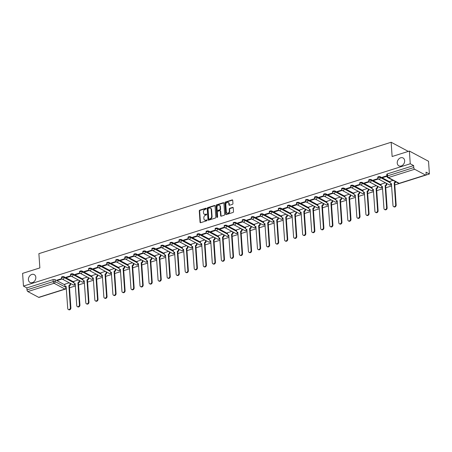 <?xml version="1.0" encoding="UTF-8"?>
<svg xmlns="http://www.w3.org/2000/svg" width="452" height="452" viewBox="0 0 452 452"><rect width="100%" height="100%" fill="white"/><g stroke="black" fill="none" stroke-linecap="round" stroke-linejoin="round"><path stroke-width="0.68" d="M206.276 208.541A0.48 0.373 -61.9 0 0 205.846 208.225L199.807 210.14A0.684 0.531 -61.9 0 0 199.281 210.943L200.05 222.243A0.684 0.531 -61.9 0 0 200.66 222.689L206.7 220.779A0.48 0.373 -61.9 0 0 206.643 219.904L205.858 220.147A2.187 1.706 -61.9 0 1 204.694 220.067A2.187 1.706 -61.9 0 1 203.903 218.717L203.841 217.774A2.187 1.706 -61.9 0 1 205.519 215.192L206.304 214.943A0.48 0.373 -61.9 0 0 206.242 214.067L205.462 214.31A2.187 1.706 -61.9 0 1 204.298 214.231A2.187 1.706 -61.9 0 1 203.507 212.881L203.44 211.937A2.187 1.706 -61.9 0 1 205.123 209.355L205.903 209.106A0.48 0.373 -61.9 0 0 206.276 208.541M206.248 208.428A0.48 0.373 -61.9 0 0 206.231 208.434L200.185 210.344A0.684 0.531 -61.9 0 0 199.66 211.152L200.434 222.446A0.684 0.531 -61.9 0 0 200.518 222.717M207.044 220.101A0.48 0.373 -61.9 0 0 207.022 220.107L205.858 220.147M206.649 214.265A0.48 0.373 -61.9 0 0 206.626 214.271L205.462 214.31M397.24 163.059A4.452 3.48 -61.9 0 0 398.85 165.816A4.452 3.48 -61.9 0 0 402.805 165.07A4.452 3.48 -61.9 0 0 404.653 160.714A4.452 3.48 -61.9 0 0 403.043 157.957A4.452 3.48 -61.9 0 0 399.088 158.708A4.452 3.48 -61.9 0 0 397.24 163.059M28.414 279.698A4.452 3.48 -61.9 0 0 30.03 282.455A4.452 3.48 -61.9 0 0 33.979 281.703A4.452 3.48 -61.9 0 0 35.827 277.353A4.452 3.48 -61.9 0 0 34.216 274.596A4.452 3.48 -61.9 0 0 30.261 275.347A4.452 3.48 -61.9 0 0 28.414 279.698M232.424 204.344A0.684 0.531 -61.9 0 0 232.949 203.536L232.735 200.366A0.684 0.531 -61.9 0 0 232.125 199.92L225.418 202.038A0.684 0.531 -61.9 0 0 224.893 202.846L225.661 214.141A0.684 0.531 -61.9 0 0 226.271 214.593L232.978 212.468A0.684 0.531 -61.9 0 0 233.503 211.66L233.243 207.835A0.684 0.531 -61.9 0 0 232.633 207.383L229.763 208.293A0.684 0.531 -61.9 0 0 229.237 209.101L229.367 210.999A1.825 1.429 -61.9 0 1 228.61 212.785A1.825 1.429 -61.9 0 1 226.989 213.095A1.825 1.429 -61.9 0 1 226.322 211.96L225.819 204.524A1.825 1.429 -61.9 0 1 226.576 202.739A1.825 1.429 -61.9 0 1 228.198 202.434A1.825 1.429 -61.9 0 1 228.859 203.564L228.944 204.801A0.684 0.531 -61.9 0 0 229.554 205.248L232.424 204.344M23.47 286.099L22.6 273.37L39.861 267.912L38.889 253.657L391.149 142.256L392.121 156.516L409.382 151.058L410.246 163.782L23.47 286.099L26.86 287.901L26.99 289.885L53.229 281.59A1.39 0.542 -3.9 0 1 55.155 281.63L65.992 287.41A1.39 0.542 -3.9 0 1 66.224 287.681L66.161 286.76M215.056 205.954A0.684 0.531 -61.9 0 0 214.446 205.507L207.734 207.632A0.684 0.531 -61.9 0 0 207.208 208.44L207.982 219.734A0.684 0.531 -61.9 0 0 208.592 220.18L215.299 218.062A0.684 0.531 -61.9 0 0 215.824 217.254L215.056 205.954M216.576 204.835L223.282 202.711A0.684 0.531 -61.9 0 1 223.898 203.163L224.667 214.457A0.684 0.531 -61.9 0 1 224.141 215.265L221.271 216.175A0.684 0.531 -61.9 0 1 220.655 215.723L220.344 211.146A0.684 0.531 -61.9 0 0 219.734 210.694L217.83 211.299A0.684 0.531 -61.9 0 0 217.305 212.107L217.627 216.875A0.48 0.373 -61.9 0 1 216.836 217.129L216.05 205.643A0.684 0.531 -61.9 0 1 216.576 204.835L216.96 205.038L223.667 202.92L223.282 202.711M409.382 151.058L428.53 161.268L429.4 173.992L394.794 184.936M42.567 296.275L66.387 288.788M69.523 287.8L75.422 285.93M78.558 284.941L84.456 283.076M87.592 282.082L93.496 280.217M96.626 279.229L102.531 277.358M105.661 276.37L111.565 274.505M114.701 273.511L120.599 271.646M123.735 270.652L129.634 268.787M132.769 267.799L138.668 265.929M141.804 264.94L147.708 263.075M150.838 262.081L156.742 260.216M159.872 259.228L165.777 257.357M168.912 256.369L174.811 254.504M177.947 253.51L183.845 251.645M186.981 250.651L192.88 248.786M196.015 247.798L201.92 245.928M205.05 244.939L210.954 243.074M214.084 242.08L219.988 240.215M223.124 239.227L229.023 237.356M232.158 236.368L238.057 234.503M241.193 233.509L247.091 231.644M250.227 230.65L256.131 228.785M259.262 227.797L265.166 225.927M268.296 224.938L274.2 223.073M277.336 222.079L283.234 220.214M286.37 219.226L292.269 217.355M295.405 216.367L301.303 214.497M304.439 213.508L310.343 211.643M313.473 210.649L319.378 208.784M322.508 207.796L328.412 205.926M331.548 204.937L337.446 203.072M340.582 202.078L346.481 200.213M349.616 199.219L355.515 197.355M358.651 196.366L364.555 194.496M367.685 193.507L373.589 191.642M376.719 190.648L382.624 188.783M385.759 187.795L391.658 185.925M410.246 163.782L413.636 165.59L413.772 167.573A1.39 0.678 72.5 0 0 414.625 169.257L425.468 175.037A1.39 0.678 72.5 0 0 425.801 175.082A1.39 0.678 72.5 0 0 426.146 174.167L426.01 172.184L429.4 173.992M26.86 287.901L53.093 279.607A1.39 0.542 -3.9 0 1 55.02 279.647L64.851 284.89M38.686 297.354L64.924 289.054A1.39 0.678 72.5 0 0 65.257 289.099L39.019 297.399A1.39 0.678 -107.5 0 1 38.686 297.354L27.843 291.574A1.39 0.678 -107.5 0 1 26.99 289.885M70.811 275.76L66.111 277.245L66.687 277.551L66.653 277.076M78.241 279.918L73.84 281.37M79.846 272.901L75.145 274.392L75.721 274.697L75.687 274.217M87.276 277.059L82.874 278.511M88.88 270.047L84.179 271.533L84.756 271.838L84.722 271.364M96.31 274.2L91.909 275.652M97.92 267.188L93.214 268.674L93.79 268.98L93.756 268.505M105.344 271.347L100.943 272.793M106.954 264.33L102.248 265.816L102.824 266.126L102.79 265.646M114.379 268.488L109.983 269.94M115.989 261.476L111.288 262.962L111.859 263.267L111.83 262.787M123.419 265.629L119.017 267.081M125.023 258.617L120.322 260.103L120.899 260.408L120.865 259.934M132.453 262.776L128.052 264.222M134.058 255.759L129.357 257.244L129.933 257.55L129.899 257.075M141.487 259.917L137.086 261.369M143.092 252.9L138.391 254.391L138.967 254.696L138.933 254.216M150.522 257.058L146.12 258.51M152.132 250.046L147.425 251.532L148.002 251.837L147.968 251.357M159.556 254.199L155.155 255.651M161.166 247.187L156.46 248.673L157.036 248.979L157.002 248.504M168.59 251.346L164.195 252.792M170.201 244.329L165.5 245.815L166.07 246.125L166.042 245.645M177.63 248.487L173.229 249.939M179.235 241.475L174.534 242.961L175.11 243.266L175.077 242.786M186.665 245.628L182.263 247.08M188.269 238.616L183.568 240.102L184.145 240.407L184.111 239.933M195.699 242.775L191.298 244.221M197.304 235.758L192.603 237.243L193.179 237.549L193.145 237.074M204.733 239.916L200.332 241.368M206.344 232.899L201.637 234.39L202.213 234.695L202.18 234.215M213.768 237.057L209.366 238.509M215.378 230.045L210.672 231.531L211.248 231.836L211.214 231.356M222.802 234.198L218.406 235.65M224.412 227.186L219.712 228.672L220.282 228.978L220.254 228.503M231.842 231.345L227.441 232.791M233.447 224.328L228.746 225.814L229.322 226.124L229.288 225.644M240.876 228.486L236.475 229.938M242.481 221.469L237.78 222.96L238.357 223.265L238.323 222.785M249.911 225.627L245.509 227.079M251.515 218.615L246.815 220.101L247.391 220.406L247.357 219.932M258.945 222.774L254.544 224.22M260.555 215.757L255.849 217.242L256.425 217.548L256.391 217.073M267.979 219.915L263.578 221.361M269.59 212.898L264.883 214.389L265.46 214.694L265.426 214.214M277.014 217.056L272.618 218.508M278.624 210.044L273.923 211.53L274.494 211.835L274.466 211.355M286.054 214.197L281.652 215.649M287.658 207.185L282.958 208.671L283.534 208.977L283.5 208.502M295.088 211.344L290.687 212.79M296.693 204.327L291.992 205.813L292.568 206.123L292.534 205.643M304.123 208.485L299.721 209.937M305.727 201.468L301.026 202.959L301.603 203.264L301.569 202.784M313.157 205.626L308.756 207.078M314.767 198.614L310.061 200.1L310.637 200.405L310.603 199.931M322.191 202.773L317.79 204.219M323.801 195.756L319.095 197.242L319.671 197.547L319.637 197.072M331.226 199.914L326.83 201.36M332.836 192.897L328.135 194.383L328.706 194.693L328.677 194.213M340.266 197.055L335.864 198.507M341.87 190.043L337.169 191.529L337.746 191.834L337.712 191.354M349.3 194.196L344.899 195.648M350.905 187.184L346.204 188.67L346.78 188.976L346.746 188.501M358.334 191.343L353.933 192.789M359.939 184.326L355.238 185.812L355.814 186.122L355.781 185.642M367.369 188.484L362.967 189.936M368.979 181.467L364.272 182.958L364.849 183.263L364.815 182.783M376.403 185.625L372.002 187.077M378.013 178.613L373.307 180.099L373.883 180.404L373.849 179.93M385.437 182.772L381.042 184.218M386.872 175.811L382.347 177.24L382.917 177.546L382.889 177.071M393.025 180.371L390.076 181.359M380.29 176.783L380.335 177.489A1.39 0.542 -3.9 0 0 378.759 177.359A1.39 0.542 -3.9 0 0 377.793 177.952L377.742 177.246A1.39 0.542 176.1 0 1 378.714 176.659A1.39 0.542 176.1 0 1 380.29 176.783L390.121 182.026M371.256 179.642L371.301 180.348A1.39 0.542 -3.9 0 0 369.725 180.218A1.39 0.542 -3.9 0 0 368.753 180.806L368.708 180.105A1.39 0.542 176.1 0 1 369.679 179.517A1.39 0.542 176.1 0 1 371.256 179.642L381.087 184.885M362.221 182.501L362.267 183.201A1.39 0.542 -3.9 0 0 360.69 183.077A1.39 0.542 -3.9 0 0 359.719 183.665L359.673 182.958A1.39 0.542 176.1 0 1 360.645 182.371A1.39 0.542 176.1 0 1 362.221 182.501L372.047 187.738M353.181 185.36L353.232 186.06A1.39 0.542 -3.9 0 0 351.656 185.936A1.39 0.542 -3.9 0 0 350.684 186.523L350.639 185.817A1.39 0.542 176.1 0 1 351.605 185.23A1.39 0.542 176.1 0 1 353.181 185.36L363.012 190.597M344.147 188.213L344.198 188.919A1.39 0.542 -3.9 0 0 342.622 188.789A1.39 0.542 -3.9 0 0 341.65 189.377L341.599 188.676A1.39 0.542 176.1 0 1 342.571 188.088A1.39 0.542 176.1 0 1 344.147 188.213L353.978 193.456M335.113 191.072L335.164 191.778A1.39 0.542 -3.9 0 0 333.587 191.648A1.39 0.542 -3.9 0 0 332.615 192.236L332.565 191.535A1.39 0.542 176.1 0 1 333.536 190.947A1.39 0.542 176.1 0 1 335.113 191.072L344.944 196.309M326.078 193.931L326.124 194.631A1.39 0.542 -3.9 0 0 324.547 194.507A1.39 0.542 -3.9 0 0 323.581 195.094L323.53 194.388A1.39 0.542 176.1 0 1 324.502 193.801A1.39 0.542 176.1 0 1 326.078 193.931L335.909 199.168M317.044 196.784L317.089 197.49A1.39 0.542 -3.9 0 0 315.513 197.36A1.39 0.542 -3.9 0 0 314.541 197.953L314.496 197.247A1.39 0.542 176.1 0 1 315.468 196.66A1.39 0.542 176.1 0 1 317.044 196.784L326.875 202.027M308.01 199.643L308.055 200.349A1.39 0.542 -3.9 0 0 306.479 200.219A1.39 0.542 -3.9 0 0 305.507 200.807L305.462 200.106A1.39 0.542 176.1 0 1 306.433 199.518A1.39 0.542 176.1 0 1 308.01 199.643L317.835 204.886M298.97 202.502L299.021 203.202A1.39 0.542 -3.9 0 0 297.444 203.078A1.39 0.542 -3.9 0 0 296.472 203.666L296.427 202.959A1.39 0.542 176.1 0 1 297.393 202.372A1.39 0.542 176.1 0 1 298.97 202.502L308.801 207.739M289.935 205.361L289.986 206.061A1.39 0.542 -3.9 0 0 288.41 205.937A1.39 0.542 -3.9 0 0 287.438 206.524L287.387 205.818A1.39 0.542 176.1 0 1 288.359 205.231A1.39 0.542 176.1 0 1 289.935 205.361L299.766 210.598M280.901 208.214L280.952 208.92A1.39 0.542 -3.9 0 0 279.376 208.79A1.39 0.542 -3.9 0 0 278.404 209.378L278.353 208.677A1.39 0.542 176.1 0 1 279.325 208.089A1.39 0.542 176.1 0 1 280.901 208.214L290.732 213.457M271.867 211.073L271.912 211.779A1.39 0.542 -3.9 0 0 270.336 211.649A1.39 0.542 -3.9 0 0 269.369 212.237L269.319 211.536A1.39 0.542 176.1 0 1 270.29 210.948A1.39 0.542 176.1 0 1 271.867 211.073L281.698 216.316M262.832 213.932L262.878 214.632A1.39 0.542 -3.9 0 0 261.301 214.508A1.39 0.542 -3.9 0 0 260.329 215.095L260.284 214.389A1.39 0.542 176.1 0 1 261.256 213.802A1.39 0.542 176.1 0 1 262.832 213.932L272.663 219.169M253.798 216.785L253.843 217.491A1.39 0.542 -3.9 0 0 252.267 217.361A1.39 0.542 -3.9 0 0 251.295 217.954L251.25 217.248A1.39 0.542 176.1 0 1 252.222 216.661A1.39 0.542 176.1 0 1 253.798 216.785L263.623 222.028M244.758 219.644L244.809 220.35A1.39 0.542 -3.9 0 0 243.232 220.22A1.39 0.542 -3.9 0 0 242.261 220.808L242.215 220.107A1.39 0.542 176.1 0 1 243.182 219.519A1.39 0.542 176.1 0 1 244.758 219.644L254.589 224.887M235.724 222.503L235.774 223.203A1.39 0.542 -3.9 0 0 234.198 223.079A1.39 0.542 -3.9 0 0 233.226 223.667L233.175 222.966A1.39 0.542 176.1 0 1 234.147 222.373A1.39 0.542 176.1 0 1 235.724 222.503L245.555 227.74M226.689 225.362L226.74 226.062A1.39 0.542 -3.9 0 0 225.164 225.938A1.39 0.542 -3.9 0 0 224.192 226.525L224.141 225.819A1.39 0.542 176.1 0 1 225.113 225.232A1.39 0.542 176.1 0 1 226.689 225.362L236.52 230.599M217.655 228.215L217.7 228.921A1.39 0.542 -3.9 0 0 216.124 228.791A1.39 0.542 -3.9 0 0 215.158 229.379L215.107 228.678A1.39 0.542 176.1 0 1 216.079 228.09A1.39 0.542 176.1 0 1 217.655 228.215L227.486 233.458M208.621 231.074L208.666 231.78A1.39 0.542 -3.9 0 0 207.089 231.65A1.39 0.542 -3.9 0 0 206.118 232.238L206.072 231.537A1.39 0.542 176.1 0 1 207.044 230.949A1.39 0.542 176.1 0 1 208.621 231.074L218.452 236.317M199.586 233.933L199.631 234.633A1.39 0.542 -3.9 0 0 198.055 234.509A1.39 0.542 -3.9 0 0 197.083 235.096L197.038 234.39A1.39 0.542 176.1 0 1 198.01 233.803A1.39 0.542 176.1 0 1 199.586 233.933L209.412 239.17M190.546 236.791L190.597 237.492A1.39 0.542 -3.9 0 0 189.021 237.368A1.39 0.542 -3.9 0 0 188.049 237.955L188.004 237.249A1.39 0.542 176.1 0 1 188.97 236.662A1.39 0.542 176.1 0 1 190.546 236.791L200.377 242.029M181.512 239.645L181.563 240.351A1.39 0.542 -3.9 0 0 179.986 240.221A1.39 0.542 -3.9 0 0 179.015 240.809L178.964 240.108A1.39 0.542 176.1 0 1 179.936 239.52A1.39 0.542 176.1 0 1 181.512 239.645L191.343 244.888M172.478 242.504L172.528 243.204A1.39 0.542 -3.9 0 0 170.952 243.08A1.39 0.542 -3.9 0 0 169.98 243.668L169.929 242.967A1.39 0.542 176.1 0 1 170.901 242.374A1.39 0.542 176.1 0 1 172.478 242.504L182.309 247.741M163.443 245.363L163.488 246.063A1.39 0.542 -3.9 0 0 161.912 245.939A1.39 0.542 -3.9 0 0 160.946 246.526L160.895 245.82A1.39 0.542 176.1 0 1 161.867 245.233A1.39 0.542 176.1 0 1 163.443 245.363L173.274 250.6M154.409 248.216L154.454 248.922A1.39 0.542 -3.9 0 0 152.878 248.792A1.39 0.542 -3.9 0 0 151.906 249.38L151.861 248.679A1.39 0.542 176.1 0 1 152.832 248.091A1.39 0.542 176.1 0 1 154.409 248.216L164.24 253.459M145.374 251.075L145.42 251.781A1.39 0.542 -3.9 0 0 143.843 251.651A1.39 0.542 -3.9 0 0 142.872 252.239L142.826 251.538A1.39 0.542 176.1 0 1 143.798 250.95A1.39 0.542 176.1 0 1 145.374 251.075L155.2 256.318M136.334 253.934L136.385 254.634A1.39 0.542 -3.9 0 0 134.809 254.51A1.39 0.542 -3.9 0 0 133.837 255.097L133.792 254.391A1.39 0.542 176.1 0 1 134.758 253.804A1.39 0.542 176.1 0 1 136.334 253.934L146.165 259.171M127.3 256.792L127.351 257.493A1.39 0.542 -3.9 0 0 125.775 257.369A1.39 0.542 -3.9 0 0 124.803 257.956L124.752 257.25A1.39 0.542 176.1 0 1 125.724 256.663A1.39 0.542 176.1 0 1 127.3 256.792L137.131 262.03M118.266 259.646L118.317 260.352A1.39 0.542 -3.9 0 0 116.74 260.222A1.39 0.542 -3.9 0 0 115.768 260.81L115.718 260.109A1.39 0.542 176.1 0 1 116.689 259.521A1.39 0.542 176.1 0 1 118.266 259.646L128.097 264.889M109.231 262.505L109.277 263.205A1.39 0.542 -3.9 0 0 107.7 263.081A1.39 0.542 -3.9 0 0 106.734 263.669L106.683 262.968A1.39 0.542 176.1 0 1 107.655 262.375A1.39 0.542 176.1 0 1 109.231 262.505L119.062 267.742M100.197 265.364L100.242 266.064A1.39 0.542 -3.9 0 0 98.666 265.94A1.39 0.542 -3.9 0 0 97.694 266.527L97.649 265.821A1.39 0.542 176.1 0 1 98.621 265.234A1.39 0.542 176.1 0 1 100.197 265.364L110.028 270.601M91.163 268.217L91.208 268.923A1.39 0.542 -3.9 0 0 89.632 268.793A1.39 0.542 -3.9 0 0 88.66 269.381L88.615 268.68A1.39 0.542 176.1 0 1 89.586 268.092A1.39 0.542 176.1 0 1 91.163 268.217L100.988 273.46M82.123 271.076L82.174 271.782A1.39 0.542 -3.9 0 0 80.597 271.652A1.39 0.542 -3.9 0 0 79.625 272.24L79.58 271.539A1.39 0.542 176.1 0 1 80.546 270.951A1.39 0.542 176.1 0 1 82.123 271.076L91.954 276.319M73.088 273.935L73.139 274.635A1.39 0.542 -3.9 0 0 71.563 274.511A1.39 0.542 -3.9 0 0 70.591 275.098L70.54 274.392A1.39 0.542 176.1 0 1 71.512 273.805A1.39 0.542 176.1 0 1 73.088 273.935L82.919 279.172M64.054 276.793L64.105 277.494A1.39 0.542 -3.9 0 0 62.529 277.37A1.39 0.542 -3.9 0 0 61.557 277.957L61.506 277.251A1.39 0.542 176.1 0 1 62.478 276.664A1.39 0.542 176.1 0 1 64.054 276.793L73.885 282.031M391.149 142.256L408.297 151.397M61.777 278.618L57.076 280.104L57.647 280.409L57.619 279.935M69.207 282.777L64.805 284.223M57.647 280.409L62.133 278.991M413.636 165.59L387.398 173.884A1.39 0.542 176.1 0 0 386.776 174.387L386.912 176.37A1.39 0.542 -3.9 0 1 387.533 175.868L413.772 167.573M66.687 277.551L71.167 276.132M75.721 274.697L80.207 273.279M84.756 271.838L89.242 270.42M93.79 268.98L98.276 267.561M102.824 266.126L107.31 264.708M111.859 263.267L116.345 261.849M120.899 260.408L125.379 258.99M129.933 257.55L134.419 256.131M138.967 254.696L143.453 253.278M148.002 251.837L152.488 250.419M157.036 248.979L161.522 247.56M166.07 246.125L170.557 244.707M175.11 243.266L179.591 241.848M184.145 240.407L188.631 238.989M193.179 237.549L197.665 236.13M202.213 234.695L206.7 233.277M211.248 231.836L215.734 230.418M220.282 228.978L224.768 227.559M229.322 226.124L233.803 224.706M238.357 223.265L242.843 221.847M247.391 220.406L251.877 218.988M256.425 217.548L260.911 216.129M265.46 214.694L269.946 213.276M274.494 211.835L278.98 210.417M283.534 208.977L288.014 207.558M292.568 206.123L297.054 204.705M301.603 203.264L306.089 201.846M310.637 200.405L315.123 198.987M319.671 197.547L324.157 196.128M328.706 194.693L333.192 193.275M337.746 191.834L342.226 190.416M346.78 188.976L351.266 187.557M355.814 186.122L360.3 184.698M364.849 183.263L369.335 181.845M373.883 180.404L378.369 178.986M382.917 177.546L386.906 176.286M204.298 214.231L204.677 214.434A2.187 1.706 -61.9 0 0 205.846 214.514M204.694 220.067L205.078 220.271A2.187 1.706 -61.9 0 0 206.242 220.356M214.971 205.688A0.684 0.531 -61.9 0 0 214.824 205.711L208.118 207.835A0.684 0.531 -61.9 0 0 207.592 208.643L208.361 219.938A0.684 0.531 -61.9 0 0 208.445 220.209M208.423 208.31A0.48 0.373 -61.9 0 0 208.05 208.875L208.728 218.791A0.48 0.373 -61.9 0 0 209.157 219.107L209.982 218.847A2.187 1.706 -61.9 0 0 211.666 216.259L211.203 209.485A2.187 1.706 -61.9 0 0 210.412 208.129A2.187 1.706 -61.9 0 0 209.248 208.05L208.423 208.31M208.903 219.09L209.287 219.293A0.48 0.373 -61.9 0 0 209.542 219.31L209.157 219.107M210.412 208.129L210.79 208.332A2.187 1.706 -61.9 0 1 211.587 209.688L212.044 216.468A2.187 1.706 -61.9 0 1 210.366 219.05L209.542 219.31M220.096 210.722L220.48 210.926A0.684 0.531 -61.9 0 1 220.729 211.35L221.039 215.932A0.684 0.531 -61.9 0 0 221.124 216.197M216.96 205.038A0.684 0.531 -61.9 0 0 216.435 205.846L217.214 217.333A0.48 0.373 -61.9 0 0 217.237 217.446M220.022 206.389A1.825 1.429 -61.9 0 0 219.361 205.259A1.825 1.429 -61.9 0 0 217.74 205.564A1.825 1.429 -61.9 0 0 216.977 207.349L217.158 209.971A0.684 0.531 -61.9 0 0 217.768 210.417L219.672 209.818A0.684 0.531 -61.9 0 0 220.197 209.01L220.022 206.389L220.406 206.592A1.825 1.429 -61.9 0 0 219.745 205.462L219.361 205.259M217.406 210.395L217.791 210.598A0.684 0.531 -61.9 0 0 218.152 210.626L217.768 210.417M220.406 206.592L220.582 209.214A0.684 0.531 -61.9 0 1 220.056 210.022L218.152 210.626M228.198 202.434L228.582 202.637A1.825 1.429 -61.9 0 1 229.243 203.767L229.328 205.005A0.684 0.531 -61.9 0 0 229.413 205.276M226.989 213.095L227.367 213.299A1.825 1.429 -61.9 0 0 228.989 212.988A1.825 1.429 -61.9 0 0 229.752 211.203L229.367 210.999M233.164 207.564A0.684 0.531 -61.9 0 0 233.017 207.592L230.147 208.496A0.684 0.531 -61.9 0 0 229.622 209.304L229.752 211.203M232.65 200.095A0.684 0.531 -61.9 0 0 232.509 200.123L225.797 202.242A0.684 0.531 -61.9 0 0 225.271 203.05L226.045 214.35A0.684 0.531 -61.9 0 0 226.124 214.615M70.501 283.466L70.546 284.178A1.39 1.085 118.1 0 1 69.478 285.822L68.975 285.557A1.39 1.085 -61.9 0 0 70.049 283.912L69.998 283.201M64.8 284.167L64.896 285.54A1.39 1.085 -61.9 0 0 65.399 286.404A1.39 1.085 -61.9 0 0 66.139 286.455L67.732 308.484A1.599 1.249 -61.9 0 0 68.308 309.479A1.599 1.249 -61.9 0 0 69.732 309.208A1.599 1.249 -61.9 0 0 70.393 307.642L68.89 285.585M69.388 285.85L70.891 307.908A1.599 1.249 118.1 0 1 70.229 309.473A1.599 1.249 118.1 0 1 68.806 309.744L68.308 309.479M66.252 286.771A1.39 1.085 118.1 0 1 65.896 286.67L65.399 286.404M79.535 280.607L79.58 281.319A1.39 1.085 118.1 0 1 78.512 282.963L78.015 282.698A1.39 1.085 -61.9 0 0 79.083 281.054L79.038 280.342M73.834 281.308L73.93 282.686A1.39 1.085 -61.9 0 0 74.433 283.545A1.39 1.085 -61.9 0 0 75.173 283.596L76.767 305.631A1.599 1.249 -61.9 0 0 77.343 306.62A1.599 1.249 -61.9 0 0 78.767 306.349A1.599 1.249 -61.9 0 0 79.428 304.789L77.925 282.726M78.422 282.992L79.931 305.055A1.599 1.249 118.1 0 1 79.264 306.614A1.599 1.249 118.1 0 1 77.846 306.885L77.343 306.62M75.286 283.912A1.39 1.085 118.1 0 1 74.93 283.811L74.433 283.545M88.569 277.748L88.62 278.46A1.39 1.085 118.1 0 1 87.547 280.11L87.05 279.844A1.39 1.085 -61.9 0 0 88.117 278.195L88.072 277.483M82.869 278.455L82.965 279.828A1.39 1.085 -61.9 0 0 83.467 280.686A1.39 1.085 -61.9 0 0 84.208 280.737L85.801 302.772A1.599 1.249 -61.9 0 0 86.383 303.761A1.599 1.249 -61.9 0 0 87.801 303.495A1.599 1.249 -61.9 0 0 88.468 301.93L86.959 279.873M87.462 280.133L88.965 302.196A1.599 1.249 118.1 0 1 88.298 303.761A1.599 1.249 118.1 0 1 86.88 304.026L86.383 303.761M84.321 281.054A1.39 1.085 118.1 0 1 83.965 280.952L83.467 280.686M97.604 274.895L97.655 275.607A1.39 1.085 118.1 0 1 96.581 277.251L96.084 276.986A1.39 1.085 -61.9 0 0 97.157 275.341L97.107 274.63M91.909 275.596L91.999 276.969A1.39 1.085 -61.9 0 0 92.502 277.833A1.39 1.085 -61.9 0 0 93.248 277.884L94.835 299.913A1.599 1.249 -61.9 0 0 95.417 300.908A1.599 1.249 -61.9 0 0 96.835 300.637A1.599 1.249 -61.9 0 0 97.502 299.071L95.999 277.014M96.496 277.279L97.999 299.337A1.599 1.249 118.1 0 1 97.333 300.902A1.599 1.249 118.1 0 1 95.914 301.173L95.417 300.908M93.355 278.195A1.39 1.085 118.1 0 1 93.005 278.099L92.502 277.833M106.638 272.036L106.689 272.748A1.39 1.085 118.1 0 1 105.615 274.392L105.118 274.127A1.39 1.085 -61.9 0 0 106.192 272.483L106.141 271.771M100.943 272.737L101.033 274.115A1.39 1.085 -61.9 0 0 101.542 274.974A1.39 1.085 -61.9 0 0 102.282 275.025L103.87 297.06A1.599 1.249 -61.9 0 0 104.452 298.049A1.599 1.249 -61.9 0 0 105.87 297.778A1.599 1.249 -61.9 0 0 106.536 296.213L105.033 274.155M105.531 274.42L107.034 296.478A1.599 1.249 118.1 0 1 106.373 298.043A1.599 1.249 118.1 0 1 104.949 298.314L104.452 298.049M102.389 275.341A1.39 1.085 118.1 0 1 102.039 275.24L101.542 274.974M115.672 269.177L115.723 269.889A1.39 1.085 118.1 0 1 114.65 271.533L114.153 271.268A1.39 1.085 -61.9 0 0 115.226 269.624L115.175 268.912M109.977 269.884L110.073 271.256A1.39 1.085 -61.9 0 0 110.576 272.115A1.39 1.085 -61.9 0 0 111.316 272.166L112.91 294.201A1.599 1.249 -61.9 0 0 113.486 295.19A1.599 1.249 -61.9 0 0 114.91 294.919A1.599 1.249 -61.9 0 0 115.571 293.359L114.068 271.296M114.565 271.562L116.068 293.625A1.599 1.249 118.1 0 1 115.407 295.184A1.599 1.249 118.1 0 1 113.983 295.455L113.486 295.19M111.424 272.483A1.39 1.085 118.1 0 1 111.073 272.381L110.576 272.115M124.712 266.318L124.758 267.036A1.39 1.085 118.1 0 1 123.69 268.68L123.187 268.415A1.39 1.085 -61.9 0 0 124.26 266.77L124.21 266.053M119.012 267.025L119.108 268.398A1.39 1.085 -61.9 0 0 119.61 269.262A1.39 1.085 -61.9 0 0 120.351 269.313L121.944 291.342A1.599 1.249 -61.9 0 0 122.52 292.337A1.599 1.249 -61.9 0 0 123.944 292.065A1.599 1.249 -61.9 0 0 124.605 290.5L123.102 268.443M123.599 268.708L125.102 290.766A1.599 1.249 118.1 0 1 124.441 292.331A1.599 1.249 118.1 0 1 123.017 292.597L122.52 292.337M120.464 269.624A1.39 1.085 118.1 0 1 120.108 269.528L119.61 269.262M133.747 263.465L133.792 264.177A1.39 1.085 118.1 0 1 132.724 265.821L132.227 265.556A1.39 1.085 -61.9 0 0 133.295 263.911L133.25 263.2M128.046 264.166L128.142 265.539A1.39 1.085 -61.9 0 0 128.645 266.403A1.39 1.085 -61.9 0 0 129.385 266.454L130.978 288.483A1.599 1.249 -61.9 0 0 131.555 289.478A1.599 1.249 -61.9 0 0 132.978 289.207A1.599 1.249 -61.9 0 0 133.639 287.642L132.137 265.584M132.634 265.849L134.142 287.907A1.599 1.249 118.1 0 1 133.476 289.472A1.599 1.249 118.1 0 1 132.057 289.743L131.555 289.478M129.498 266.77A1.39 1.085 118.1 0 1 129.142 266.669L128.645 266.403M142.781 260.606L142.832 261.318A1.39 1.085 118.1 0 1 141.758 262.962L141.261 262.697A1.39 1.085 -61.9 0 0 142.329 261.053L142.284 260.341M137.08 261.307L137.176 262.685A1.39 1.085 -61.9 0 0 137.679 263.544A1.39 1.085 -61.9 0 0 138.419 263.595L140.013 285.63A1.599 1.249 -61.9 0 0 140.595 286.619A1.599 1.249 -61.9 0 0 142.013 286.348A1.599 1.249 -61.9 0 0 142.679 284.788L141.171 262.725M141.674 262.991L143.177 285.054A1.599 1.249 118.1 0 1 142.51 286.613A1.599 1.249 118.1 0 1 141.092 286.884L140.595 286.619M138.532 263.911A1.39 1.085 118.1 0 1 138.176 263.81L137.679 263.544M151.815 257.747L151.866 258.459A1.39 1.085 118.1 0 1 150.793 260.109L150.296 259.843A1.39 1.085 -61.9 0 0 151.369 258.194L151.318 257.482M146.12 258.454L146.211 259.827A1.39 1.085 -61.9 0 0 146.714 260.685A1.39 1.085 -61.9 0 0 147.459 260.736L149.047 282.771A1.599 1.249 -61.9 0 0 149.629 283.76A1.599 1.249 -61.9 0 0 151.047 283.494A1.599 1.249 -61.9 0 0 151.714 281.929L150.211 259.866M150.708 260.132L152.211 282.195A1.599 1.249 118.1 0 1 151.544 283.76A1.599 1.249 118.1 0 1 150.126 284.025L149.629 283.76M147.567 261.053A1.39 1.085 118.1 0 1 147.216 260.951L146.714 260.685M160.85 254.894L160.901 255.606A1.39 1.085 118.1 0 1 159.827 257.25L159.33 256.985A1.39 1.085 -61.9 0 0 160.403 255.34L160.353 254.629M155.155 255.595L155.245 256.968A1.39 1.085 -61.9 0 0 155.754 257.832A1.39 1.085 -61.9 0 0 156.494 257.883L158.081 279.912A1.599 1.249 -61.9 0 0 158.663 280.907A1.599 1.249 -61.9 0 0 160.081 280.635A1.599 1.249 -61.9 0 0 160.748 279.07L159.245 257.013M159.742 257.278L161.245 279.336A1.599 1.249 118.1 0 1 160.584 280.901A1.599 1.249 118.1 0 1 159.16 281.172L158.663 280.907M156.601 258.194A1.39 1.085 118.1 0 1 156.251 258.098L155.754 257.832M169.884 252.035L169.935 252.747A1.39 1.085 118.1 0 1 168.862 254.391L168.364 254.126A1.39 1.085 -61.9 0 0 169.438 252.482L169.387 251.77M164.189 252.736L164.285 254.114A1.39 1.085 -61.9 0 0 164.788 254.973A1.39 1.085 -61.9 0 0 165.528 255.024L167.121 277.059A1.599 1.249 -61.9 0 0 167.698 278.048A1.599 1.249 -61.9 0 0 169.121 277.777A1.599 1.249 -61.9 0 0 169.782 276.212L168.28 254.154M168.777 254.419L170.28 276.477A1.599 1.249 118.1 0 1 169.619 278.042A1.599 1.249 118.1 0 1 168.195 278.313L167.698 278.048M165.635 255.34A1.39 1.085 118.1 0 1 165.285 255.239L164.788 254.973M178.924 249.176L178.969 249.888A1.39 1.085 118.1 0 1 177.902 251.532L177.399 251.267A1.39 1.085 -61.9 0 0 178.472 249.623L178.421 248.911M173.223 249.883L173.319 251.255A1.39 1.085 -61.9 0 0 173.822 252.114A1.39 1.085 -61.9 0 0 174.562 252.165L176.156 274.2A1.599 1.249 -61.9 0 0 176.732 275.189A1.599 1.249 -61.9 0 0 178.156 274.918A1.599 1.249 -61.9 0 0 178.817 273.358L177.314 251.295M177.811 251.561L179.314 273.624A1.599 1.249 118.1 0 1 178.653 275.183A1.599 1.249 118.1 0 1 177.229 275.454L176.732 275.189M174.675 252.482A1.39 1.085 118.1 0 1 174.319 252.38L173.822 252.114M187.959 246.317L188.004 247.035A1.39 1.085 118.1 0 1 186.936 248.679L186.439 248.414A1.39 1.085 -61.9 0 0 187.507 246.769L187.461 246.052M182.258 247.024L182.354 248.397A1.39 1.085 -61.9 0 0 182.857 249.261A1.39 1.085 -61.9 0 0 183.597 249.312L185.19 271.341A1.599 1.249 -61.9 0 0 185.766 272.33A1.599 1.249 -61.9 0 0 187.19 272.064A1.599 1.249 -61.9 0 0 187.851 270.499L186.348 248.442M186.845 248.707L188.354 270.765A1.599 1.249 118.1 0 1 187.687 272.33A1.599 1.249 118.1 0 1 186.269 272.596L185.766 272.33M183.71 249.623A1.39 1.085 118.1 0 1 183.354 249.527L182.857 249.261M196.993 243.464L197.044 244.176A1.39 1.085 118.1 0 1 195.97 245.82L195.473 245.555A1.39 1.085 -61.9 0 0 196.541 243.91L196.496 243.199M191.292 244.165L191.388 245.538A1.39 1.085 -61.9 0 0 191.891 246.402A1.39 1.085 -61.9 0 0 192.631 246.453L194.224 268.482A1.599 1.249 -61.9 0 0 194.806 269.477A1.599 1.249 -61.9 0 0 196.224 269.206A1.599 1.249 -61.9 0 0 196.891 267.64L195.383 245.583M195.885 245.848L197.388 267.906A1.599 1.249 118.1 0 1 196.722 269.471A1.599 1.249 118.1 0 1 195.304 269.742L194.806 269.477M192.744 246.769A1.39 1.085 118.1 0 1 192.388 246.668L191.891 246.402M206.027 240.605L206.078 241.317A1.39 1.085 118.1 0 1 205.005 242.961L204.507 242.696A1.39 1.085 -61.9 0 0 205.581 241.052L205.53 240.34M200.332 241.306L200.422 242.684A1.39 1.085 -61.9 0 0 200.925 243.543A1.39 1.085 -61.9 0 0 201.671 243.594L203.259 265.629A1.599 1.249 -61.9 0 0 203.841 266.618A1.599 1.249 -61.9 0 0 205.259 266.347A1.599 1.249 -61.9 0 0 205.926 264.787L204.423 242.724M204.92 242.99L206.423 265.053A1.599 1.249 118.1 0 1 205.756 266.612A1.599 1.249 118.1 0 1 204.338 266.883L203.841 266.618M201.778 243.91A1.39 1.085 118.1 0 1 201.428 243.809L200.925 243.543M215.062 237.746L215.112 238.458A1.39 1.085 118.1 0 1 214.039 240.108L213.542 239.842A1.39 1.085 -61.9 0 0 214.615 238.193L214.564 237.481M209.366 238.453L209.457 239.826A1.39 1.085 -61.9 0 0 209.965 240.684A1.39 1.085 -61.9 0 0 210.705 240.735L212.293 262.77A1.599 1.249 -61.9 0 0 212.875 263.759A1.599 1.249 -61.9 0 0 214.293 263.493A1.599 1.249 -61.9 0 0 214.96 261.928L213.457 239.865M213.954 240.131L215.457 262.194A1.599 1.249 118.1 0 1 214.796 263.759A1.599 1.249 118.1 0 1 213.372 264.024L212.875 263.759M210.813 241.052A1.39 1.085 118.1 0 1 210.462 240.95L209.965 240.684M224.096 234.887L224.147 235.605A1.39 1.085 118.1 0 1 223.073 237.249L222.576 236.984A1.39 1.085 -61.9 0 0 223.65 235.339L223.599 234.622M218.401 235.594L218.497 236.967A1.39 1.085 -61.9 0 0 219 237.831A1.39 1.085 -61.9 0 0 219.74 237.882L221.333 259.911A1.599 1.249 -61.9 0 0 221.909 260.906A1.599 1.249 -61.9 0 0 223.333 260.635A1.599 1.249 -61.9 0 0 223.994 259.069L222.491 237.012M222.989 237.277L224.491 259.335A1.599 1.249 118.1 0 1 223.83 260.9A1.599 1.249 118.1 0 1 222.407 261.171L221.909 260.906M219.847 238.193A1.39 1.085 118.1 0 1 219.497 238.097L219 237.831M233.136 232.034L233.181 232.746A1.39 1.085 118.1 0 1 232.113 234.39L231.61 234.125A1.39 1.085 -61.9 0 0 232.684 232.481L232.633 231.769M227.435 232.735L227.531 234.113A1.39 1.085 -61.9 0 0 228.034 234.972A1.39 1.085 -61.9 0 0 228.774 235.023L230.367 257.058A1.599 1.249 -61.9 0 0 230.944 258.047A1.599 1.249 -61.9 0 0 232.368 257.776A1.599 1.249 -61.9 0 0 233.029 256.211L231.526 234.153M232.023 234.418L233.526 256.476A1.599 1.249 118.1 0 1 232.865 258.041A1.599 1.249 118.1 0 1 231.441 258.312L230.944 258.047M228.887 235.339A1.39 1.085 118.1 0 1 228.531 235.238L228.034 234.972M242.17 229.175L242.215 229.887A1.39 1.085 118.1 0 1 241.148 231.531L240.65 231.266A1.39 1.085 -61.9 0 0 241.718 229.622L241.673 228.91M236.469 229.876L236.565 231.254A1.39 1.085 -61.9 0 0 237.068 232.113A1.39 1.085 -61.9 0 0 237.808 232.164L239.402 254.199A1.599 1.249 -61.9 0 0 239.978 255.188A1.599 1.249 -61.9 0 0 241.402 254.917A1.599 1.249 -61.9 0 0 242.063 253.357L240.56 231.294M241.057 231.56L242.566 253.623A1.599 1.249 118.1 0 1 241.899 255.182A1.599 1.249 118.1 0 1 240.481 255.453L239.978 255.188M237.921 232.481A1.39 1.085 118.1 0 1 237.566 232.379L237.068 232.113M251.205 226.316L251.255 227.034A1.39 1.085 118.1 0 1 250.182 228.678L249.685 228.413A1.39 1.085 -61.9 0 0 250.753 226.768L250.707 226.051M245.504 227.023L245.6 228.396A1.39 1.085 -61.9 0 0 246.103 229.26A1.39 1.085 -61.9 0 0 246.843 229.311L248.436 251.34A1.599 1.249 -61.9 0 0 249.018 252.329A1.599 1.249 -61.9 0 0 250.436 252.063A1.599 1.249 -61.9 0 0 251.103 250.498L249.594 228.441M250.097 228.706L251.6 250.764A1.599 1.249 118.1 0 1 250.933 252.329A1.599 1.249 118.1 0 1 249.515 252.595L249.018 252.329M246.956 229.622A1.39 1.085 118.1 0 1 246.6 229.526L246.103 229.26M260.239 223.463L260.29 224.175A1.39 1.085 118.1 0 1 259.216 225.819L258.719 225.554A1.39 1.085 -61.9 0 0 259.793 223.909L259.742 223.198M254.544 224.164L254.634 225.537A1.39 1.085 -61.9 0 0 255.137 226.401A1.39 1.085 -61.9 0 0 255.883 226.452L257.47 248.481A1.599 1.249 -61.9 0 0 258.052 249.476A1.599 1.249 -61.9 0 0 259.471 249.205A1.599 1.249 -61.9 0 0 260.137 247.639L258.634 225.582M259.132 225.847L260.635 247.905A1.599 1.249 118.1 0 1 259.968 249.47A1.599 1.249 118.1 0 1 258.55 249.741L258.052 249.476M255.99 226.768A1.39 1.085 118.1 0 1 255.64 226.667L255.137 226.401M269.273 220.604L269.324 221.316A1.39 1.085 118.1 0 1 268.251 222.96L267.753 222.695A1.39 1.085 -61.9 0 0 268.827 221.051L268.776 220.339M263.578 221.305L263.669 222.683A1.39 1.085 -61.9 0 0 264.177 223.542A1.39 1.085 -61.9 0 0 264.917 223.593L266.505 245.628A1.599 1.249 -61.9 0 0 267.087 246.617A1.599 1.249 -61.9 0 0 268.505 246.346A1.599 1.249 -61.9 0 0 269.172 244.786L267.669 222.723M268.166 222.989L269.669 245.052A1.599 1.249 118.1 0 1 269.008 246.611A1.599 1.249 118.1 0 1 267.584 246.882L267.087 246.617M265.025 223.909A1.39 1.085 118.1 0 1 264.674 223.808L264.177 223.542M278.308 217.745L278.359 218.457A1.39 1.085 118.1 0 1 277.285 220.107L276.788 219.841A1.39 1.085 -61.9 0 0 277.861 218.192L277.81 217.48M272.612 218.452L272.709 219.825A1.39 1.085 -61.9 0 0 273.211 220.683A1.39 1.085 -61.9 0 0 273.952 220.734L275.545 242.769A1.599 1.249 -61.9 0 0 276.121 243.758A1.599 1.249 -61.9 0 0 277.545 243.492A1.599 1.249 -61.9 0 0 278.206 241.927L276.703 219.864M277.2 220.13L278.703 242.193A1.599 1.249 118.1 0 1 278.042 243.758A1.599 1.249 118.1 0 1 276.618 244.023L276.121 243.758M274.059 221.051A1.39 1.085 118.1 0 1 273.709 220.949L273.211 220.683M287.348 214.886L287.393 215.604A1.39 1.085 118.1 0 1 286.325 217.248L285.822 216.983A1.39 1.085 -61.9 0 0 286.896 215.338L286.845 214.621M281.647 215.593L281.743 216.966A1.39 1.085 -61.9 0 0 282.246 217.83A1.39 1.085 -61.9 0 0 282.986 217.881L284.579 239.91A1.599 1.249 -61.9 0 0 285.155 240.905A1.599 1.249 -61.9 0 0 286.579 240.633A1.599 1.249 -61.9 0 0 287.24 239.068L285.737 217.011M286.235 217.276L287.738 239.334A1.599 1.249 118.1 0 1 287.077 240.899A1.599 1.249 118.1 0 1 285.653 241.17L285.155 240.905M283.099 218.192A1.39 1.085 118.1 0 1 282.743 218.096L282.246 217.83M296.382 212.033L296.427 212.745A1.39 1.085 118.1 0 1 295.359 214.389L294.862 214.124A1.39 1.085 -61.9 0 0 295.93 212.48L295.885 211.768M290.681 212.734L290.777 214.107A1.39 1.085 -61.9 0 0 291.28 214.971A1.39 1.085 -61.9 0 0 292.02 215.022L293.614 237.051A1.599 1.249 -61.9 0 0 294.19 238.046A1.599 1.249 -61.9 0 0 295.614 237.775A1.599 1.249 -61.9 0 0 296.275 236.21L294.772 214.152M295.269 214.417L296.778 236.475A1.599 1.249 118.1 0 1 296.111 238.04A1.599 1.249 118.1 0 1 294.693 238.311L294.19 238.046M292.133 215.338A1.39 1.085 118.1 0 1 291.777 215.237L291.28 214.971M305.416 209.174L305.467 209.886A1.39 1.085 118.1 0 1 304.394 211.53L303.897 211.265A1.39 1.085 -61.9 0 0 304.964 209.621L304.919 208.909M299.716 209.875L299.812 211.253A1.39 1.085 -61.9 0 0 300.314 212.112A1.39 1.085 -61.9 0 0 301.055 212.163L302.648 234.198A1.599 1.249 -61.9 0 0 303.23 235.187A1.599 1.249 -61.9 0 0 304.648 234.916A1.599 1.249 -61.9 0 0 305.315 233.356L303.806 211.293M304.309 211.559L305.812 233.622A1.599 1.249 118.1 0 1 305.145 235.181A1.599 1.249 118.1 0 1 303.727 235.452L303.23 235.187M301.168 212.48A1.39 1.085 118.1 0 1 300.812 212.378L300.314 212.112M314.451 206.315L314.502 207.033A1.39 1.085 118.1 0 1 313.428 208.677L312.931 208.412A1.39 1.085 -61.9 0 0 314.004 206.767L313.954 206.05M308.756 207.022L308.846 208.395A1.39 1.085 -61.9 0 0 309.349 209.259A1.39 1.085 -61.9 0 0 310.095 209.31L311.682 231.339A1.599 1.249 -61.9 0 0 312.264 232.328A1.599 1.249 -61.9 0 0 313.682 232.062A1.599 1.249 -61.9 0 0 314.349 230.497L312.846 208.44M313.343 208.705L314.846 230.763A1.599 1.249 118.1 0 1 314.18 232.328A1.599 1.249 118.1 0 1 312.761 232.594L312.264 232.328M310.202 209.621A1.39 1.085 118.1 0 1 309.852 209.525L309.349 209.259M323.485 203.462L323.536 204.174A1.39 1.085 118.1 0 1 322.462 205.818L321.965 205.553A1.39 1.085 -61.9 0 0 323.039 203.908L322.988 203.197M317.79 204.163L317.88 205.536A1.39 1.085 -61.9 0 0 318.389 206.4A1.39 1.085 -61.9 0 0 319.129 206.451L320.717 228.48A1.599 1.249 -61.9 0 0 321.299 229.475A1.599 1.249 -61.9 0 0 322.717 229.204A1.599 1.249 -61.9 0 0 323.383 227.638L321.88 205.581M322.378 205.846L323.881 227.904A1.599 1.249 118.1 0 1 323.22 229.469A1.599 1.249 118.1 0 1 321.796 229.74L321.299 229.475M319.236 206.767A1.39 1.085 118.1 0 1 318.886 206.666L318.389 206.4M332.519 200.603L332.57 201.315A1.39 1.085 118.1 0 1 331.497 202.959L331 202.694A1.39 1.085 -61.9 0 0 332.073 201.05L332.022 200.338M326.824 201.304L326.92 202.682A1.39 1.085 -61.9 0 0 327.423 203.541A1.39 1.085 -61.9 0 0 328.163 203.592L329.757 225.627A1.599 1.249 -61.9 0 0 330.333 226.616A1.599 1.249 -61.9 0 0 331.757 226.345A1.599 1.249 -61.9 0 0 332.418 224.78L330.915 202.722M331.412 202.988L332.915 225.045A1.599 1.249 118.1 0 1 332.254 226.61A1.599 1.249 118.1 0 1 330.83 226.881L330.333 226.616M328.271 203.908A1.39 1.085 118.1 0 1 327.92 203.807L327.423 203.541M341.559 197.744L341.605 198.456A1.39 1.085 118.1 0 1 340.537 200.106L340.034 199.84A1.39 1.085 -61.9 0 0 341.107 198.191L341.057 197.479M335.859 198.451L335.955 199.824A1.39 1.085 -61.9 0 0 336.457 200.682A1.39 1.085 -61.9 0 0 337.198 200.733L338.791 222.768A1.599 1.249 -61.9 0 0 339.367 223.757A1.599 1.249 -61.9 0 0 340.791 223.491A1.599 1.249 -61.9 0 0 341.452 221.926L339.949 199.863M340.446 200.129L341.949 222.192A1.599 1.249 118.1 0 1 341.288 223.757A1.599 1.249 118.1 0 1 339.864 224.022L339.367 223.757M337.311 201.05A1.39 1.085 118.1 0 1 336.955 200.948L336.457 200.682M350.594 194.885L350.639 195.603A1.39 1.085 118.1 0 1 349.571 197.247L349.074 196.982A1.39 1.085 -61.9 0 0 350.142 195.337L350.097 194.62M344.893 195.592L344.989 196.965A1.39 1.085 -61.9 0 0 345.492 197.829A1.39 1.085 -61.9 0 0 346.232 197.88L347.825 219.909A1.599 1.249 -61.9 0 0 348.402 220.904A1.599 1.249 -61.9 0 0 349.825 220.632A1.599 1.249 -61.9 0 0 350.486 219.067L348.984 197.01M349.481 197.275L350.989 219.333A1.599 1.249 118.1 0 1 350.323 220.898A1.599 1.249 118.1 0 1 348.904 221.169L348.402 220.904M346.345 198.191A1.39 1.085 118.1 0 1 345.989 198.095L345.492 197.829M359.628 192.032L359.679 192.744A1.39 1.085 118.1 0 1 358.606 194.388L358.108 194.123A1.39 1.085 -61.9 0 0 359.176 192.479L359.131 191.767M353.927 192.733L354.023 194.106A1.39 1.085 -61.9 0 0 354.526 194.97A1.39 1.085 -61.9 0 0 355.266 195.021L356.86 217.05A1.599 1.249 -61.9 0 0 357.442 218.045A1.599 1.249 -61.9 0 0 358.86 217.774A1.599 1.249 -61.9 0 0 359.526 216.209L358.018 194.151M358.521 194.416L360.024 216.474A1.599 1.249 118.1 0 1 359.357 218.039A1.599 1.249 118.1 0 1 357.939 218.31L357.442 218.045M355.379 195.337A1.39 1.085 118.1 0 1 355.023 195.236L354.526 194.97M368.662 189.173L368.713 189.885A1.39 1.085 118.1 0 1 367.64 191.529L367.143 191.264A1.39 1.085 -61.9 0 0 368.216 189.62L368.165 188.908M362.967 189.874L363.058 191.252A1.39 1.085 -61.9 0 0 363.561 192.111A1.39 1.085 -61.9 0 0 364.306 192.162L365.894 214.197A1.599 1.249 -61.9 0 0 366.476 215.186A1.599 1.249 -61.9 0 0 367.894 214.915A1.599 1.249 -61.9 0 0 368.561 213.355L367.058 191.292M367.555 191.558L369.058 213.621A1.599 1.249 118.1 0 1 368.391 215.18A1.599 1.249 118.1 0 1 366.973 215.451L366.476 215.186M364.414 192.479A1.39 1.085 118.1 0 1 364.063 192.377L363.561 192.111M377.697 186.314L377.748 187.026A1.39 1.085 118.1 0 1 376.674 188.676L376.177 188.411A1.39 1.085 -61.9 0 0 377.25 186.761L377.2 186.049M372.002 187.021L372.092 188.394A1.39 1.085 -61.9 0 0 372.601 189.258A1.39 1.085 -61.9 0 0 373.341 189.309L374.928 211.338A1.599 1.249 -61.9 0 0 375.51 212.327A1.599 1.249 -61.9 0 0 376.928 212.061A1.599 1.249 -61.9 0 0 377.595 210.496L376.092 188.439M376.589 188.704L378.092 210.762A1.599 1.249 118.1 0 1 377.431 212.327A1.599 1.249 118.1 0 1 376.007 212.593L375.51 212.327M373.448 189.62A1.39 1.085 118.1 0 1 373.098 189.524L372.601 189.258M386.731 183.461L386.782 184.173A1.39 1.085 118.1 0 1 385.709 185.817L385.211 185.552A1.39 1.085 -61.9 0 0 386.285 183.907L386.234 183.196M381.036 184.162L381.132 185.535A1.39 1.085 -61.9 0 0 381.635 186.399A1.39 1.085 -61.9 0 0 382.375 186.45L383.968 208.479A1.599 1.249 -61.9 0 0 384.545 209.474A1.599 1.249 -61.9 0 0 385.968 209.203A1.599 1.249 -61.9 0 0 386.629 207.637L385.127 185.58M385.624 185.845L387.127 207.903A1.599 1.249 118.1 0 1 386.466 209.468A1.599 1.249 118.1 0 1 385.042 209.739L384.545 209.474M382.482 186.761A1.39 1.085 118.1 0 1 382.132 186.665L381.635 186.399M395.766 181.828A1.39 1.085 118.1 0 1 394.749 182.958L394.246 182.693A1.39 1.085 -61.9 0 0 395.263 181.563M390.07 181.303L390.166 182.681A1.39 1.085 -61.9 0 0 390.669 183.54A1.39 1.085 -61.9 0 0 391.409 183.591L393.003 205.626A1.599 1.249 -61.9 0 0 393.579 206.615A1.599 1.249 -61.9 0 0 395.003 206.344A1.599 1.249 -61.9 0 0 395.664 204.779L394.161 182.721M394.658 182.987L396.161 205.044A1.599 1.249 118.1 0 1 395.5 206.609A1.599 1.249 118.1 0 1 394.076 206.88L393.579 206.615M391.522 183.907A1.39 1.085 118.1 0 1 391.166 183.806L390.669 183.54M206.231 208.434L205.846 208.225M207.022 220.107L206.643 219.904M206.626 214.271L206.242 214.067M414.625 169.257L388.387 177.557L399.229 183.331L425.468 175.037M55.02 279.647L55.155 281.63A1.39 1.085 -61.9 0 1 54.082 283.274L27.843 291.574M65.947 286.692L65.992 287.41A1.39 1.085 -61.9 0 1 64.924 289.054L54.082 283.274A1.39 0.678 -107.5 0 1 53.229 281.59L53.093 279.607M377.793 177.952A1.39 1.39 0 0 0 378.522 179.082A1.39 1.085 118.1 0 0 379.268 179.133A1.39 1.085 118.1 0 0 380.335 177.489L390.166 182.727M368.753 180.806A1.39 1.39 0 0 0 369.487 181.941A1.39 1.085 118.1 0 0 370.233 181.992A1.39 1.085 118.1 0 0 371.301 180.348L381.132 185.586M359.719 183.665A1.39 1.39 0 0 0 360.453 184.8A1.39 1.085 118.1 0 0 361.193 184.851A1.39 1.085 118.1 0 0 362.267 183.201L372.098 188.444M350.684 186.523A1.39 1.39 0 0 0 351.419 187.653A1.39 1.085 118.1 0 0 352.159 187.704A1.39 1.085 118.1 0 0 353.232 186.06L363.063 191.303M341.65 189.377A1.39 1.39 0 0 0 342.384 190.512A1.39 1.085 118.1 0 0 343.124 190.563A1.39 1.085 118.1 0 0 344.198 188.919L354.029 194.157M332.615 192.236A1.39 1.39 0 0 0 333.35 193.371A1.39 1.085 118.1 0 0 334.09 193.422A1.39 1.085 118.1 0 0 335.164 191.778L344.995 197.015M323.581 195.094A1.39 1.39 0 0 0 324.31 196.224A1.39 1.085 118.1 0 0 325.056 196.275A1.39 1.085 118.1 0 0 326.124 194.631L335.955 199.874M314.541 197.953A1.39 1.39 0 0 0 315.276 199.083A1.39 1.085 118.1 0 0 316.021 199.134A1.39 1.085 118.1 0 0 317.089 197.49L326.92 202.728M305.507 200.807A1.39 1.39 0 0 0 306.241 201.942A1.39 1.085 118.1 0 0 306.981 201.993A1.39 1.085 118.1 0 0 308.055 200.349L317.886 205.587M296.472 203.666A1.39 1.39 0 0 0 297.207 204.801A1.39 1.085 118.1 0 0 297.947 204.852A1.39 1.085 118.1 0 0 299.021 203.202L308.852 208.445M287.438 206.524A1.39 1.39 0 0 0 288.173 207.654A1.39 1.085 118.1 0 0 288.913 207.705A1.39 1.085 118.1 0 0 289.986 206.061L299.817 211.304M278.404 209.378A1.39 1.39 0 0 0 279.138 210.513A1.39 1.085 118.1 0 0 279.878 210.564A1.39 1.085 118.1 0 0 280.952 208.92L290.783 214.158M269.369 212.237A1.39 1.39 0 0 0 270.098 213.372A1.39 1.085 118.1 0 0 270.844 213.423A1.39 1.085 118.1 0 0 271.912 211.779L281.743 217.016M260.329 215.095A1.39 1.39 0 0 0 261.064 216.225A1.39 1.085 118.1 0 0 261.81 216.276A1.39 1.085 118.1 0 0 262.878 214.632L272.709 219.875M251.295 217.954A1.39 1.39 0 0 0 252.03 219.084A1.39 1.085 118.1 0 0 252.77 219.135A1.39 1.085 118.1 0 0 253.843 217.491L263.674 222.734M242.261 220.808A1.39 1.39 0 0 0 242.995 221.943A1.39 1.085 118.1 0 0 243.735 221.994A1.39 1.085 118.1 0 0 244.809 220.35L254.64 225.588M233.226 223.667A1.39 1.39 0 0 0 233.961 224.802A1.39 1.085 118.1 0 0 234.701 224.853A1.39 1.085 118.1 0 0 235.774 223.203L245.605 228.446M224.192 226.525A1.39 1.39 0 0 0 224.927 227.655A1.39 1.085 118.1 0 0 225.667 227.706A1.39 1.085 118.1 0 0 226.74 226.062L236.571 231.305M215.158 229.379A1.39 1.39 0 0 0 215.886 230.514A1.39 1.085 118.1 0 0 216.632 230.565A1.39 1.085 118.1 0 0 217.7 228.921L227.531 234.159M206.118 232.238A1.39 1.39 0 0 0 206.852 233.373A1.39 1.085 118.1 0 0 207.598 233.424A1.39 1.085 118.1 0 0 208.666 231.78L218.497 237.017M197.083 235.096A1.39 1.39 0 0 0 197.818 236.226A1.39 1.085 118.1 0 0 198.558 236.277A1.39 1.085 118.1 0 0 199.631 234.633L209.462 239.876M188.049 237.955A1.39 1.39 0 0 0 188.783 239.085A1.39 1.085 118.1 0 0 189.524 239.136A1.39 1.085 118.1 0 0 190.597 237.492L200.428 242.735M179.015 240.809A1.39 1.39 0 0 0 179.749 241.944A1.39 1.085 118.1 0 0 180.489 241.995A1.39 1.085 118.1 0 0 181.563 240.351L191.394 245.589M169.98 243.668A1.39 1.39 0 0 0 170.715 244.803A1.39 1.085 118.1 0 0 171.455 244.854A1.39 1.085 118.1 0 0 172.528 243.204L182.359 248.447M160.946 246.526A1.39 1.39 0 0 0 161.675 247.656A1.39 1.085 118.1 0 0 162.421 247.707A1.39 1.085 118.1 0 0 163.488 246.063L173.319 251.306M151.906 249.38A1.39 1.39 0 0 0 152.64 250.515A1.39 1.085 118.1 0 0 153.386 250.566A1.39 1.085 118.1 0 0 154.454 248.922L164.285 254.16M142.872 252.239A1.39 1.39 0 0 0 143.606 253.374A1.39 1.085 118.1 0 0 144.346 253.425A1.39 1.085 118.1 0 0 145.42 251.781L155.251 257.018M133.837 255.097A1.39 1.39 0 0 0 134.572 256.227A1.39 1.085 118.1 0 0 135.312 256.278A1.39 1.085 118.1 0 0 136.385 254.634L146.216 259.877M124.803 257.956A1.39 1.39 0 0 0 125.537 259.086A1.39 1.085 118.1 0 0 126.277 259.137A1.39 1.085 118.1 0 0 127.351 257.493L137.182 262.736M115.768 260.81A1.39 1.39 0 0 0 116.503 261.945A1.39 1.085 118.1 0 0 117.243 261.996A1.39 1.085 118.1 0 0 118.317 260.352L128.148 265.59M106.734 263.669A1.39 1.39 0 0 0 107.463 264.804A1.39 1.085 118.1 0 0 108.209 264.855A1.39 1.085 118.1 0 0 109.277 263.205L119.108 268.448M97.694 266.527A1.39 1.39 0 0 0 98.429 267.657A1.39 1.085 118.1 0 0 99.174 267.708A1.39 1.085 118.1 0 0 100.242 266.064L110.073 271.307M88.66 269.381A1.39 1.39 0 0 0 89.394 270.516A1.39 1.085 118.1 0 0 90.134 270.567A1.39 1.085 118.1 0 0 91.208 268.923L101.039 274.161M79.625 272.24A1.39 1.39 0 0 0 80.36 273.375A1.39 1.085 118.1 0 0 81.1 273.426A1.39 1.085 118.1 0 0 82.174 271.782L92.005 277.019M70.591 275.098A1.39 1.39 0 0 0 71.326 276.234A1.39 1.085 118.1 0 0 72.066 276.285A1.39 1.085 118.1 0 0 73.139 274.635L82.97 279.878M61.557 277.957A1.39 1.39 0 0 0 62.291 279.087A1.39 1.085 118.1 0 0 63.031 279.138A1.39 1.085 118.1 0 0 64.105 277.494L73.936 282.737M74.891 283.788A1.39 1.085 118.1 0 1 73.874 284.918A1.39 1.085 -61.9 0 1 73.128 284.867A1.39 1.39 0 0 0 75.151 283.896M83.925 280.929A1.39 1.085 118.1 0 1 82.908 282.059A1.39 1.085 -61.9 0 1 82.162 282.008A1.39 1.39 0 0 0 84.185 281.037M92.959 278.076A1.39 1.085 118.1 0 1 91.942 279.206A1.39 1.085 -61.9 0 1 91.202 279.15A1.39 1.39 0 0 0 93.225 278.178M101.994 275.217A1.39 1.085 118.1 0 1 100.977 276.347A1.39 1.085 -61.9 0 1 100.237 276.296A1.39 1.39 0 0 0 102.259 275.319M111.028 272.358A1.39 1.085 118.1 0 1 110.011 273.488A1.39 1.085 -61.9 0 1 109.271 273.437A1.39 1.39 0 0 0 111.294 272.466M120.062 269.505A1.39 1.085 118.1 0 1 119.045 270.629A1.39 1.085 -61.9 0 1 118.305 270.578A1.39 1.39 0 0 0 120.328 269.607M129.102 266.646A1.39 1.085 118.1 0 1 128.085 267.776A1.39 1.085 -61.9 0 1 127.34 267.725A1.39 1.39 0 0 0 129.362 266.748M138.137 263.787A1.39 1.085 118.1 0 1 137.12 264.917A1.39 1.085 -61.9 0 1 136.374 264.866A1.39 1.39 0 0 0 138.397 263.895M147.171 260.928A1.39 1.085 118.1 0 1 146.154 262.058A1.39 1.085 -61.9 0 1 145.414 262.007A1.39 1.39 0 0 0 147.437 261.036M156.206 258.075A1.39 1.085 118.1 0 1 155.189 259.199A1.39 1.085 -61.9 0 1 154.448 259.149A1.39 1.39 0 0 0 156.471 258.177M165.24 255.216A1.39 1.085 118.1 0 1 164.223 256.346A1.39 1.085 -61.9 0 1 163.483 256.295A1.39 1.39 0 0 0 165.505 255.318M174.274 252.357A1.39 1.085 118.1 0 1 173.257 253.487A1.39 1.085 -61.9 0 1 172.517 253.436A1.39 1.39 0 0 0 174.54 252.465M183.314 249.504A1.39 1.085 118.1 0 1 182.297 250.628A1.39 1.085 -61.9 0 1 181.551 250.577A1.39 1.39 0 0 0 183.574 249.606M192.349 246.645A1.39 1.085 118.1 0 1 191.332 247.775A1.39 1.085 -61.9 0 1 190.586 247.724A1.39 1.39 0 0 0 192.608 246.747M201.383 243.786A1.39 1.085 118.1 0 1 200.366 244.916A1.39 1.085 -61.9 0 1 199.626 244.865A1.39 1.39 0 0 0 201.648 243.894M210.417 240.927A1.39 1.085 118.1 0 1 209.4 242.057A1.39 1.085 -61.9 0 1 208.66 242.006A1.39 1.39 0 0 0 210.683 241.035M219.452 238.074A1.39 1.085 118.1 0 1 218.435 239.198A1.39 1.085 -61.9 0 1 217.694 239.148A1.39 1.39 0 0 0 219.717 238.176M228.486 235.215A1.39 1.085 118.1 0 1 227.469 236.345A1.39 1.085 -61.9 0 1 226.729 236.294A1.39 1.39 0 0 0 228.752 235.317M237.526 232.356A1.39 1.085 118.1 0 1 236.509 233.486A1.39 1.085 -61.9 0 1 235.763 233.435A1.39 1.39 0 0 0 237.786 232.464M246.56 229.497A1.39 1.085 118.1 0 1 245.543 230.627A1.39 1.085 -61.9 0 1 244.798 230.576A1.39 1.39 0 0 0 246.82 229.605M255.595 226.644A1.39 1.085 118.1 0 1 254.578 227.774A1.39 1.085 -61.9 0 1 253.838 227.723A1.39 1.39 0 0 0 255.86 226.746M264.629 223.785A1.39 1.085 118.1 0 1 263.612 224.915A1.39 1.085 -61.9 0 1 262.872 224.864A1.39 1.39 0 0 0 264.895 223.887M273.663 220.926A1.39 1.085 118.1 0 1 272.646 222.056A1.39 1.085 -61.9 0 1 271.906 222.005A1.39 1.39 0 0 0 273.929 221.034M282.698 218.073A1.39 1.085 118.1 0 1 281.681 219.197A1.39 1.085 -61.9 0 1 280.941 219.147A1.39 1.39 0 0 0 282.963 218.175M291.738 215.214A1.39 1.085 118.1 0 1 290.721 216.344A1.39 1.085 -61.9 0 1 289.975 216.293A1.39 1.39 0 0 0 291.998 215.316M300.772 212.355A1.39 1.085 118.1 0 1 299.755 213.485A1.39 1.085 -61.9 0 1 299.009 213.434A1.39 1.39 0 0 0 301.032 212.463M309.806 209.496A1.39 1.085 118.1 0 1 308.789 210.626A1.39 1.085 -61.9 0 1 308.049 210.575A1.39 1.39 0 0 0 310.072 209.604M318.841 206.643A1.39 1.085 118.1 0 1 317.824 207.773A1.39 1.085 -61.9 0 1 317.084 207.722A1.39 1.39 0 0 0 319.106 206.745M327.875 203.784A1.39 1.085 118.1 0 1 326.858 204.914A1.39 1.085 -61.9 0 1 326.118 204.863A1.39 1.39 0 0 0 328.141 203.886M336.909 200.925A1.39 1.085 118.1 0 1 335.892 202.055A1.39 1.085 -61.9 0 1 335.152 202.004A1.39 1.39 0 0 0 337.175 201.033M345.949 198.072A1.39 1.085 118.1 0 1 344.932 199.196A1.39 1.085 -61.9 0 1 344.187 199.146A1.39 1.39 0 0 0 346.209 198.174M354.984 195.213A1.39 1.085 118.1 0 1 353.967 196.343A1.39 1.085 -61.9 0 1 353.221 196.292A1.39 1.39 0 0 0 355.244 195.315M364.018 192.354A1.39 1.085 118.1 0 1 363.001 193.484A1.39 1.085 -61.9 0 1 362.261 193.433A1.39 1.39 0 0 0 364.284 192.462M373.053 189.495A1.39 1.085 118.1 0 1 372.036 190.625A1.39 1.085 -61.9 0 1 371.295 190.575A1.39 1.39 0 0 0 373.318 189.603M382.087 186.642A1.39 1.085 118.1 0 1 381.07 187.772A1.39 1.085 -61.9 0 1 380.33 187.721A1.39 1.39 0 0 0 382.352 186.744M391.121 183.783A1.39 1.085 118.1 0 1 390.104 184.913A1.39 1.085 -61.9 0 1 389.364 184.862A1.39 1.39 0 0 0 391.387 183.885M387.398 173.884L387.533 175.868A1.39 0.678 -107.5 0 0 388.387 177.557A1.39 1.085 118.1 0 1 387.647 177.506L398.489 183.28A1.39 1.39 0 0 0 399.562 183.382L425.801 175.082M399.562 183.382A1.39 0.678 72.5 0 1 399.229 183.331A1.39 1.085 118.1 0 1 398.489 183.28M200.434 222.446L200.05 222.243M199.66 211.152L199.281 210.943M200.185 210.344L199.807 210.14M208.361 219.938L207.982 219.734M207.592 208.643L207.208 208.44M208.118 207.835L207.734 207.632M214.824 205.711L214.446 205.507M210.366 219.05L209.982 218.847M212.044 216.468L211.666 216.259M211.587 209.688L211.203 209.485M221.039 215.932L220.655 215.723M220.729 211.35L220.344 211.146M217.214 217.333L216.836 217.129M216.435 205.846L216.05 205.643M220.056 210.022L219.672 209.818M220.582 209.214L220.197 209.01M229.328 205.005L228.944 204.801M229.243 203.767L228.859 203.564M229.622 209.304L229.237 209.101M230.147 208.496L229.763 208.293M233.017 207.592L232.633 207.383M226.045 214.35L225.661 214.141M225.271 203.05L224.893 202.846M225.797 202.242L225.418 202.038M232.509 200.123L232.125 199.92M69.478 285.822L68.975 285.557M70.546 284.178L70.049 283.912M70.891 307.908L70.393 307.642M78.512 282.963L78.015 282.698M79.58 281.319L79.083 281.054M79.931 305.055L79.428 304.789M87.547 280.11L87.05 279.844M88.62 278.46L88.117 278.195M88.965 302.196L88.468 301.93M96.581 277.251L96.084 276.986M97.655 275.607L97.157 275.341M97.999 299.337L97.502 299.071M105.615 274.392L105.118 274.127M106.689 272.748L106.192 272.483M107.034 296.478L106.536 296.213M114.65 271.533L114.153 271.268M115.723 269.889L115.226 269.624M116.068 293.625L115.571 293.359M123.69 268.68L123.187 268.415M124.758 267.036L124.26 266.77M125.102 290.766L124.605 290.5M132.724 265.821L132.227 265.556M133.792 264.177L133.295 263.911M134.142 287.907L133.639 287.642M141.758 262.962L141.261 262.697M142.832 261.318L142.329 261.053M143.177 285.054L142.679 284.788M150.793 260.109L150.296 259.843M151.866 258.459L151.369 258.194M152.211 282.195L151.714 281.929M159.827 257.25L159.33 256.985M160.901 255.606L160.403 255.34M161.245 279.336L160.748 279.07M168.862 254.391L168.364 254.126M169.935 252.747L169.438 252.482M170.28 276.477L169.782 276.212M177.902 251.532L177.399 251.267M178.969 249.888L178.472 249.623M179.314 273.624L178.817 273.358M186.936 248.679L186.439 248.414M188.004 247.035L187.507 246.769M188.354 270.765L187.851 270.499M195.97 245.82L195.473 245.555M197.044 244.176L196.541 243.91M197.388 267.906L196.891 267.64M205.005 242.961L204.507 242.696M206.078 241.317L205.581 241.052M206.423 265.053L205.926 264.787M214.039 240.108L213.542 239.842M215.112 238.458L214.615 238.193M215.457 262.194L214.96 261.928M223.073 237.249L222.576 236.984M224.147 235.605L223.65 235.339M224.491 259.335L223.994 259.069M232.113 234.39L231.61 234.125M233.181 232.746L232.684 232.481M233.526 256.476L233.029 256.211M241.148 231.531L240.65 231.266M242.215 229.887L241.718 229.622M242.566 253.623L242.063 253.357M250.182 228.678L249.685 228.413M251.255 227.034L250.753 226.768M251.6 250.764L251.103 250.498M259.216 225.819L258.719 225.554M260.29 224.175L259.793 223.909M260.635 247.905L260.137 247.639M268.251 222.96L267.753 222.695M269.324 221.316L268.827 221.051M269.669 245.052L269.172 244.786M277.285 220.107L276.788 219.841M278.359 218.457L277.861 218.192M278.703 242.193L278.206 241.927M286.325 217.248L285.822 216.983M287.393 215.604L286.896 215.338M287.738 239.334L287.24 239.068M295.359 214.389L294.862 214.124M296.427 212.745L295.93 212.48M296.778 236.475L296.275 236.21M304.394 211.53L303.897 211.265M305.467 209.886L304.964 209.621M305.812 233.622L305.315 233.356M313.428 208.677L312.931 208.412M314.502 207.033L314.004 206.767M314.846 230.763L314.349 230.497M322.462 205.818L321.965 205.553M323.536 204.174L323.039 203.908M323.881 227.904L323.383 227.638M331.497 202.959L331 202.694M332.57 201.315L332.073 201.05M332.915 225.045L332.418 224.78M340.537 200.106L340.034 199.84M341.605 198.456L341.107 198.191M341.949 222.192L341.452 221.926M349.571 197.247L349.074 196.982M350.639 195.603L350.142 195.337M350.989 219.333L350.486 219.067M358.606 194.388L358.108 194.123M359.679 192.744L359.176 192.479M360.024 216.474L359.526 216.209M367.64 191.529L367.143 191.264M368.713 189.885L368.216 189.62M369.058 213.621L368.561 213.355M376.674 188.676L376.177 188.411M377.748 187.026L377.25 186.761M378.092 210.762L377.595 210.496M385.709 185.817L385.211 185.552M386.782 184.173L386.285 183.907M387.127 207.903L386.629 207.637M394.749 182.958L394.246 182.693M396.161 205.044L395.664 204.779M73.128 284.867L62.291 279.087M82.162 282.008L71.326 276.234M91.202 279.15L80.36 273.375M100.237 276.296L89.394 270.516M109.271 273.437L98.429 267.657M118.305 270.578L107.463 264.804M127.34 267.725L116.503 261.945M136.374 264.866L125.537 259.086M145.414 262.007L134.572 256.227M154.448 259.149L143.606 253.374M163.483 256.295L152.64 250.515M172.517 253.436L161.675 247.656M181.551 250.577L170.715 244.803M190.586 247.724L179.749 241.944M199.626 244.865L188.783 239.085M208.66 242.006L197.818 236.226M217.694 239.148L206.852 233.373M226.729 236.294L215.886 230.514M235.763 233.435L224.927 227.655M244.798 230.576L233.961 224.802M253.838 227.723L242.995 221.943M262.872 224.864L252.03 219.084M271.906 222.005L261.064 216.225M280.941 219.147L270.098 213.372M289.975 216.293L279.138 210.513M299.009 213.434L288.173 207.654M308.049 210.575L297.207 204.801M317.084 207.722L306.241 201.942M326.118 204.863L315.276 199.083M335.152 202.004L324.31 196.224M344.187 199.146L333.35 193.371M353.221 196.292L342.384 190.512M362.261 193.433L351.419 187.653M371.295 190.575L360.453 184.8M380.33 187.721L369.487 181.941M389.364 184.862L378.522 179.082M386.912 176.37A1.39 1.39 0 0 0 387.647 177.506M65.257 289.099A1.39 1.39 0 0 0 66.224 287.681"/></g></svg>
